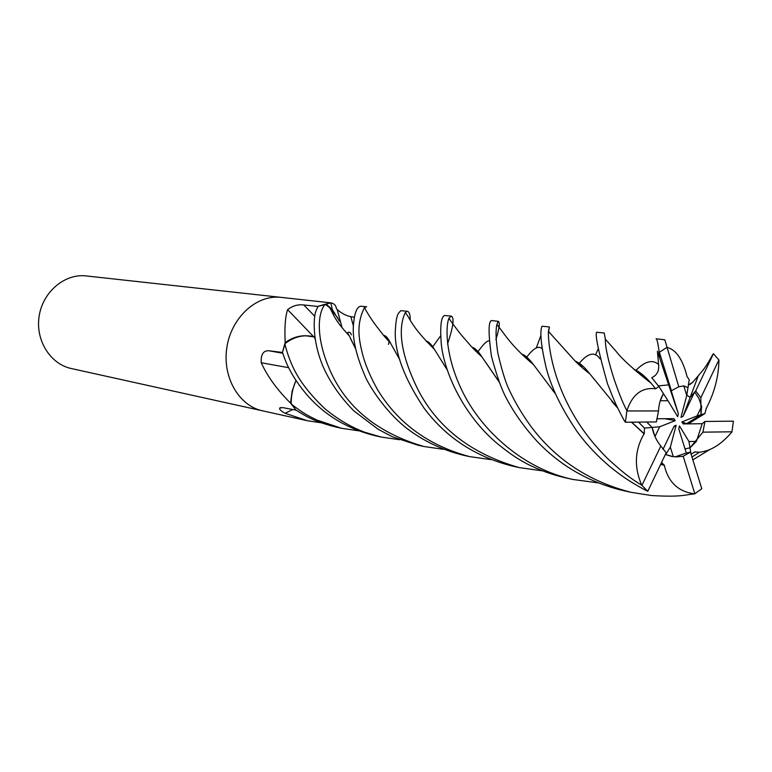 <?xml version="1.0" encoding="UTF-8"?>
<svg xmlns="http://www.w3.org/2000/svg" width="772" height="772" viewBox="0 0 772 772"><rect width="100%" height="100%" fill="white"/><g stroke="black" fill="none" stroke-linecap="round" stroke-linejoin="round"><path stroke-width="1.16" d="M334.681 313.065L329.171 307.208L325.147 304.284L329.161 307.198L338.02 318.238M315.246 339.178L314.194 336.814C304.014 334.247 294.248 336.544 284.897 343.704C291.285 338.667 298.137 336.013 305.442 335.743C298.455 335.743 291.806 337.953 285.515 342.382L285.167 342.015C284.463 327.376 285.283 316.588 287.618 309.649C292.549 305.828 297.934 304.264 303.772 304.959L317.987 306.474M295.985 380.615C292.694 388.026 291.092 395.795 291.189 403.92C291.083 395.785 292.665 387.998 295.956 380.567C292.646 388.046 291.063 395.853 291.189 404.007L295.994 410.106C304.168 415.075 312.38 421.145 336.206 427.109L341.571 428.296L316.896 420.045C308.115 415.664 304.245 414.091 291.189 404.007M673.309 456.686L665.667 454.525L670.337 447.171L673.309 456.686L675.49 456.773L686.289 452.99L678.771 428.836L679.437 425.893L688.971 441.526L689.994 447.818L685.015 448.899L689.994 447.818L702.916 432.166L704.961 421.454L702.211 423.712L683.22 423.925L681.859 421.946L687.157 423.876M664.354 456.59L665.377 454.438L671.621 456.416L676.166 456.899L683.201 456.271L690.448 452.151L686.289 452.99M654.974 436.527L652.118 427.427L646.714 422.023L652.118 427.427L659.674 426.781L654.974 436.527M683.799 385.865L687.987 387.689L686.733 395.505L683.799 385.865L678.791 386.801L664.837 339.776L656.065 338.802C656.914 338.58 657.908 342.729 659.056 351.26C661.401 358.69 660.861 358.7 657.426 351.279L658.574 364.413C659.346 370.811 657.059 375.24 651.703 377.691L658.883 386.473L667.973 400.736L660.272 400.707L663.447 393.643M657.426 351.279L668.677 384.881L658.419 385.875L668.677 384.881L670.714 389.117L678.337 413.724L677.671 416.677L667.973 400.736M281.384 297.403L84.505 275.749C63.246 274.378 42.315 292.964 39.044 316.819C35.531 340.645 50.479 364.123 71.275 368.524L262.644 410.839M278.856 297.191C254.924 295.724 230.847 318.759 226.765 348.104C222.404 377.411 239.04 405.889 262.451 410.8C239.04 405.889 222.404 377.411 226.765 348.104C230.847 318.759 254.924 295.724 278.856 297.191L281.191 297.384L278.856 297.191M321.306 422.815L307.449 420.75L285.138 413.29C280.873 410.984 279.078 409.228 279.753 408.031L282.841 407.616L296.091 410.164M295.927 380.519L292.096 391.308L290.59 402.714L296.072 410.183M290.812 403.438L290.04 402.598C277.003 389.59 267.392 376.302 261.225 362.743C260.753 354.502 263.291 350.507 268.83 350.758L282.513 352.457M285.515 342.382L282.436 352.437M285.08 343.029L285.167 342.015M339.545 321.326L332.356 309.659L326.334 304.226L317.958 306.378M325.697 304.12L330.831 302.856C334.141 303.473 335.994 305.403 336.409 308.636L337.2 309.533C341.687 313.393 346.242 315.777 350.845 316.674L354.348 317.176M338.011 318.228L329.161 307.198L325.089 304.245L318.064 306.339L316.259 310.296C312.882 316.858 311.84 347.12 327.627 375.858C334.594 388.625 343.395 400.34 354.03 411.013L378.386 429.435L392.639 436.884L417.691 445.135L423.896 446.505C378.984 433.372 348.162 409.015 331.42 373.426C315.825 340.008 317.099 313.847 325.089 304.245M313.557 336.611L287.618 309.649M314.272 336.939L305.442 335.743L314.272 336.939M288.583 367.675L261.225 362.743M290.59 402.714L290.04 402.598M292.723 409.527L285.138 413.29M314.194 336.814L315.275 339.342M700.976 414.747L686.935 423.452L688.296 423.857L704.894 413.589L697.068 415.896L701.603 406.39L700.976 414.747L700.831 397.783L695.688 390.912L690.139 397.445L686.81 395.042L690.139 397.435L694.636 391.993L683.008 416.388L680.981 417.343L686.733 395.505M701.603 406.39L698.853 398.391L694.636 391.993M688.971 441.526L696.412 441.391L702.211 423.712M696.412 441.391L689.994 447.818L690.969 453.849M663.003 449.4L674.081 426.212L676.127 425.237L673.715 426.993M676.127 425.237L670.337 447.171M656.76 418.771L673.859 418.636L675.23 420.624L664.827 418.704M675.23 420.624L659.674 426.781M659.056 351.26L671.408 390.728L668.677 384.881L678.337 413.724M700.831 397.783L718.896 359.935L713.424 353.73L712.797 354.387C704.817 369.537 701.439 371.573 698.264 375.848L683.008 416.388M681.859 421.946L697.068 415.896M666.854 347.429C675.847 349.359 682.583 359.057 687.051 376.504L689.251 379.795L687.987 387.689L683.722 385.855M718.896 359.935L718.935 360.061C718.664 376.591 714.467 392.639 706.351 408.205L706.235 408.282M542.455 470.843L519.257 467.591C472.088 454.168 438.496 428.547 418.501 390.719C400.205 354.039 397.812 328.592 405.184 312.737L407.249 311.28C409.237 311.647 410.231 314.571 410.241 320.052M407.249 311.28L400.957 310.662C398.757 313.085 396.075 312.66 395.245 332.539C394.994 353.576 404.567 378.724 423.944 407.992C445.714 437.251 475.089 456.59 512.058 465.998L519.257 467.591M702.916 432.166L731.981 431.789L733.4 421.174L704.961 421.454M731.981 431.789L731.904 431.973C721.463 444.344 710.665 451.08 699.49 452.199L691.963 457.053M709.217 449.893L692.831 459.851M597.991 482.857L572.901 479.46C524.391 469.096 483.253 432.262 463.596 393.778C444.875 357.204 445.463 325.9 448.995 318.16L451.321 316.134C454.496 317.774 453.232 327.067 447.528 344.003M451.321 316.134L444.691 315.487C441.208 316.452 440.03 325.417 441.15 342.392C443.244 369.383 461.888 413.686 497.023 443.35C511.759 455.248 517.858 458.886 527.208 463.953C539.348 470.129 552.086 474.741 565.413 477.8L572.39 479.344M666.767 347.506L659.462 352.206M643.549 375.703L642.835 376.813M491.031 459.639L469.627 456.619C428.885 445.695 398.275 423.519 377.788 390.072C370.155 376.572 364.905 363.93 362.029 352.167C358.719 338.039 356.268 324.047 364.519 307.41L366.69 306.802L360.736 306.223C357.166 306.706 354.821 312.091 353.701 322.368C351.887 336.061 355.419 353.335 364.287 374.208C367.983 384.533 385.006 411.196 406.439 428.093C423.23 440.937 442.192 449.979 463.325 455.229L469.627 456.619M637.382 372.307L637.865 371.486M683.201 456.271L694.839 493.762L701.787 488.734L690.448 452.151M694.839 493.762L694.655 493.839C684.146 494.881 681.57 497.274 651.539 495.537L631.042 492.314C588.853 481.477 555.348 459.321 530.518 425.854C520.839 412.383 513.148 399.076 507.455 385.952C504.415 378.492 501.202 367.501 497.815 352.968C495.846 340.085 495.527 330.638 496.878 324.616L498.172 321.306C500.179 322.088 499.426 328.187 495.904 339.603M358.7 430.815L341.571 428.296M491.619 320.583L491.253 320.621C488.309 322.262 488.367 334.102 491.417 356.153C496.618 375.52 501.655 389.667 506.548 398.574C514.21 413.039 524.236 427.119 536.627 440.822C560.057 465.632 588.718 482.172 622.608 490.452L631.042 492.314M443.726 449.352L423.896 446.505M626.874 410.965L626.854 410.752C622.975 402.83 621.219 399.51 614.232 379.641C608.172 360.707 605.209 347.207 605.344 339.149L604.225 332.993L596.592 332.24C594.971 334.932 598.599 352.1 607.496 383.742C612.273 395.409 613.547 400.822 624.094 420.344L625.388 422.236L656.393 421.937L658.497 410.936L626.874 410.965L625.388 422.236M399.51 439.722L381.05 437.029L364.818 432.262C351.019 427.138 337.653 419.254 324.732 408.61C304.043 388.528 291.845 371.872 284.829 343.752L282.465 352.312C284.887 359.665 289.954 375.481 308.568 396.683C326.257 416.224 348.606 429.271 375.597 435.823L376.07 435.929M641.918 485.395L641.764 485.26C633.358 479.837 628.717 477.694 608.597 459.514C593.851 445.01 581.895 429.657 572.737 413.445C551.073 375.317 548.12 341.899 548.4 331.342L549.423 326.952L541.983 326.218C539.676 331.622 540.989 345.142 545.92 366.758C550.812 386.56 561.225 408.185 577.157 431.635C586.334 444.267 597.287 455.953 610.015 466.693C620.012 474.751 627.897 480.657 645.469 490.201L647.804 491.291L666.159 452.807L660.822 446.033L641.918 485.395L647.804 491.291M447.046 369.634L434.308 349.176C431.21 344.129 428.47 341.427 426.105 341.079M704.894 413.589L706.351 408.205M430.95 344.601L426.327 341.311M658.883 386.473L655.669 388.779C641.957 387.071 632.355 394.395 626.854 410.752M655.669 388.779L651.211 383.317C644.736 375.916 638.936 371.207 633.802 369.199M355.525 348.664L349.388 335.994C331.728 316.993 333.465 312.477 329.161 307.208M598.435 348.249L595.598 354.821M586.942 370.695L586.546 371.313M642.622 374.922L634.285 369.624M355.496 348.519L350.363 338.271M349.33 335.926L347.497 332.742M661.585 462.389L664.316 465.323C668.272 482.317 678.385 491.822 694.655 493.839M664.316 465.323L660.639 464.387M555.551 394.01L533.597 364.741C529.042 358.623 524.999 355.004 521.467 353.894M529.804 361.518L530.239 360.688M536.386 347.738L540.892 335.482M664.441 465.12L660.745 464.165M555.396 393.691L552.424 390.101M525.549 356.133L528.096 358.488L521.804 354.213M695.109 451.832L694.047 452.286M472.175 347.458L477.328 351.048L481.844 356.857M487.084 364.287L499.32 382.15M499.397 382.352L481.989 356.982C478.254 351.154 474.896 347.892 471.933 347.188M695.205 451.977L699.49 452.199M691.065 454.139L695.176 451.813M489.081 340.886L489.091 340.867C486.987 340.664 483.291 344.273 477.993 351.723M581.297 366.845L582.069 365.59M638.55 422.11L644.427 428.093L644.273 433.816L631.679 422.178M617.61 407.809L589.876 373.928C584.481 367.009 579.647 362.763 575.372 361.19M579.54 363.294L582.628 366.14L575.719 361.547M644.273 433.816L644.07 433.835C634.69 450.047 633.918 467.185 641.764 485.26M644.07 433.835L631.467 422.178M617.735 408.079L611.868 401.488M284.829 343.752C291.218 338.696 298.088 336.023 305.442 335.743M549.423 326.952L548.352 333.234M698.264 375.848L692.629 382.294L688.402 385.064M387.438 338.252L383.732 335.637M399.896 359.935L390.275 342.681C387.833 337.779 385.604 335.366 383.578 335.444M644.427 428.093L652.118 427.427C653.517 434.443 656.422 440.638 660.822 446.033M713.424 353.73L695.688 390.912M663.466 393.662C660.571 398.294 658.912 404.046 658.497 410.936M678.791 386.801L671.408 390.728M353.47 326.267L350.845 316.674M314.687 316.202L303.772 304.959M282.774 353.248L268.83 350.758M440.667 335.752L432.764 346.773M432.716 346.831L432.339 347.323M658.574 364.413C652.446 359.279 644.938 361.228 636.06 370.251M542.311 348.896C538.769 345.258 533.597 347.998 526.765 357.108M526.668 357.214L525.896 358.044M477.945 351.791L477.27 352.717M600.056 358.864C594.894 351.395 588.003 352.843 579.396 363.187M579.261 363.342L578.46 364.23M692.629 382.294L690.072 384.398M307.449 420.75L262.451 410.8M330.821 302.856L332.356 309.659M342.141 327.878L337.2 309.533M330.831 302.856L281.191 297.384M280.796 407.51L279.753 408.031M649.02 380.982L647.93 380.828L649.02 380.982M588.553 372.49L587.917 372.403L588.553 372.49M375.607 435.823L381.05 437.029M434.308 349.176C409.874 325.205 410.308 317.89 405.175 312.747M430.901 345.943L431.268 344.978M651.211 383.317C633.667 369.585 622 358.97 616.22 351.482L605.344 339.149M635.916 371.052L637.633 371.149M351.385 334.865C350.565 332.327 349.291 331.603 347.564 332.674M533.597 364.741C508.738 343.926 503.045 331.149 496.878 324.616M528.83 360.669L529.582 359.984M524.68 356.934L525.423 356.23M481.989 356.982L472.908 348.278L464.194 338.3C460.276 334.199 448.793 318.633 448.995 318.16M475.533 351.009L476.285 349.909M476.382 349.803L477.289 350.864M577.668 363.477L579.116 363.245M548.4 331.342L573.471 359.221C577.195 363.361 582.667 368.263 589.876 373.928M388.47 344.399L389.349 341.234M390.275 342.681C385.305 338.194 378.685 328.968 376.466 326.18C372.644 321.442 365.137 309.688 364.519 307.41M491.581 320.573L498.172 321.306"/></g></svg>

